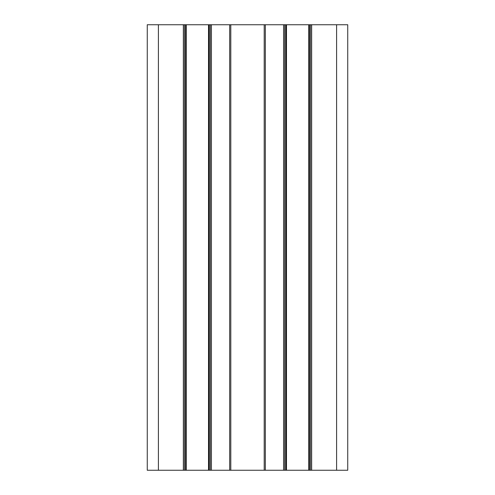 <?xml version="1.0" encoding="UTF-8"?>
<svg xmlns="http://www.w3.org/2000/svg" width="495" height="495" viewBox="0 0 495 495"><rect width="100%" height="100%" fill="white"/><g stroke="black" fill="none" stroke-linecap="round" stroke-linejoin="round"><path stroke-width="0.74" d="M310.538 470.25L310.538 24.75L347.738 24.75L347.738 470.25L347.738 24.75L347.738 470.25L347.738 24.75L347.738 470.25L147.263 470.25L147.263 24.75L147.263 470.25M310.538 24.75L308.756 24.75L308.756 470.25M308.756 24.75L286.481 24.75L286.481 470.25M286.481 24.75L284.699 24.75L284.699 470.25L284.699 24.75L264.206 24.75L264.206 470.25L264.206 24.75L210.301 24.75L210.301 470.25M230.794 24.75L230.794 470.25L230.794 24.75M210.301 24.75L208.519 24.75L208.519 470.25M208.519 24.75L186.244 24.75L186.244 470.25M186.244 24.75L147.263 24.75M184.462 470.25L184.462 24.75L184.462 470.25M347.738 24.75L347.738 470.25M336.6 24.75L336.6 470.25M311.652 24.75L311.652 470.25M309.425 24.75L309.425 470.25M285.813 24.75L285.813 470.25M284.699 24.75L284.699 470.25M283.586 24.75L283.586 470.25M265.32 24.75L265.32 470.25M229.68 24.75L229.68 470.25M211.415 24.75L211.415 470.25M209.187 24.75L209.187 470.25M185.576 24.75L185.576 470.25M183.348 24.75L183.348 470.25M158.4 24.75L158.4 470.25"/></g></svg>
